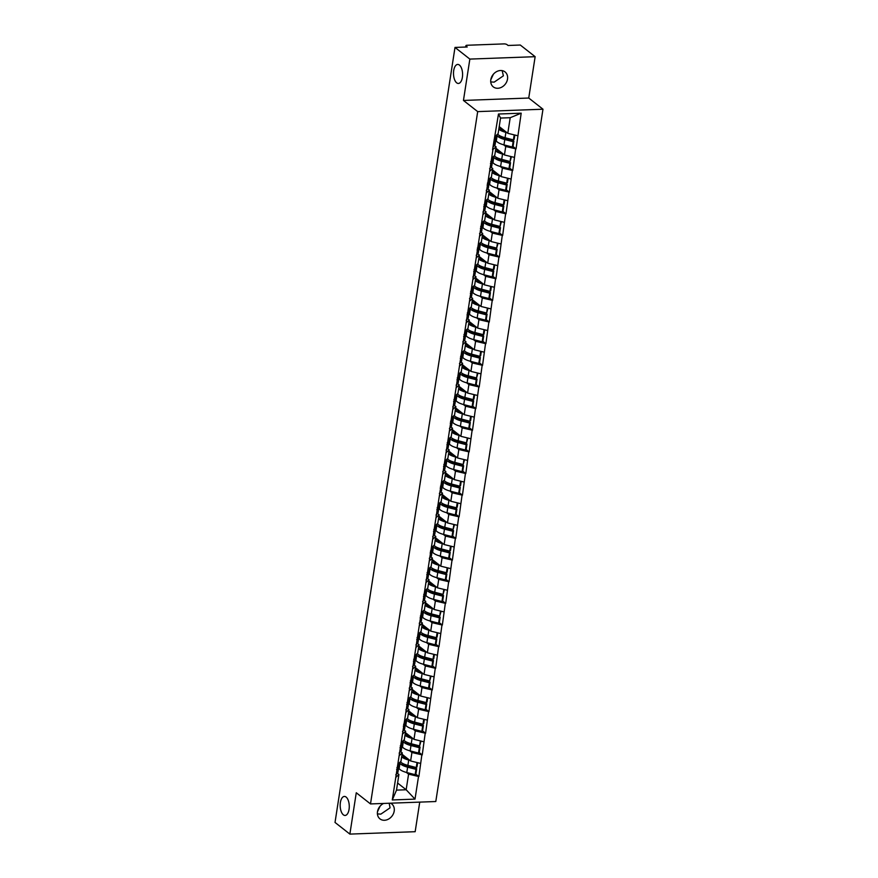 <?xml version="1.0" encoding="UTF-8"?>
<svg xmlns="http://www.w3.org/2000/svg" width="878" height="878" viewBox="0 0 878 878"><rect width="100%" height="100%" fill="white"/><g stroke="black" fill="none" stroke-linecap="round" stroke-linejoin="round"><path stroke-width="1.32" d="M456.67 82.828A9.515 4.544 87.9 0 1 453.531 72.292A9.515 4.544 87.9 0 1 457.701 64.434A9.515 4.544 87.9 0 1 459.424 65.06A9.515 4.544 87.9 0 1 462.563 75.596A9.515 4.544 87.9 0 1 458.404 83.454A9.515 4.544 87.9 0 1 456.67 82.828M490.791 79.777L493.403 74.191M343.353 814.817A9.515 4.544 87.9 0 1 340.203 804.292A9.515 4.544 87.9 0 1 344.374 796.434A9.515 4.544 87.9 0 1 346.108 797.059A9.515 4.544 87.9 0 1 349.246 807.595A9.515 4.544 87.9 0 1 345.076 815.453A9.515 4.544 87.9 0 1 343.353 814.817M377.474 811.777L380.086 806.191M502.161 70.635L503.39 75.837L494.171 82.137L490.725 81.906M507.517 79.086A9.515 7.748 -51.9 0 1 501.832 87.109A9.515 7.748 -51.9 0 1 493.282 86.878A9.515 7.748 -51.9 0 1 490.813 79.7A9.515 7.748 -51.9 0 1 496.498 71.678A9.515 7.748 -51.9 0 1 505.037 71.908A9.515 7.748 -51.9 0 1 507.517 79.086M389.195 803.249L390.062 807.837L380.854 814.125L377.408 813.906M390.589 803.194A9.515 7.748 -51.9 0 1 391.72 803.908A9.515 7.748 -51.9 0 1 394.2 811.085A9.515 7.748 -51.9 0 1 388.515 819.108A9.515 7.748 -51.9 0 1 379.965 818.878A9.515 7.748 -51.9 0 1 377.485 811.7A9.515 7.748 -51.9 0 1 383.609 803.447M535.141 56.686L469.851 59.089L463.452 100.443L528.743 98.029L535.141 56.686L520.292 45.03L508.088 45.48L507.001 44.624A2.228 0.735 8.8 0 0 504.027 43.9L467.074 45.261A2.228 0.735 8.8 0 0 465.889 45.722A2.228 0.735 8.8 0 0 466.13 46.139L467.217 46.984L455.002 47.434L335.023 822.445L349.872 834.1L415.162 831.696L419.739 802.119M528.743 98.029L542.977 109.212L435.795 801.526L370.505 803.93L477.687 111.616L542.977 109.212M499.22 126.586L507.791 133.313L510.206 117.707L521.192 113.185L498.474 114.019L492.547 149.765L496.081 146.846L494.402 145.528M521.192 113.185L516.055 148.898L512.982 146.483M503.533 144.749L505.75 146.494L516.055 148.898M515.66 148.909L512.708 170.541L509.635 168.126M500.186 166.392L502.392 168.137L512.708 170.541M512.313 170.552L509.35 192.183L506.277 189.769M496.827 188.035L499.044 189.78L509.35 192.183M508.966 192.194L506.002 213.826L502.929 211.411M493.48 209.688L495.697 211.422L506.002 213.826M505.607 213.848L502.655 235.469L499.582 233.054M490.133 231.331L492.339 233.065L502.655 235.469M502.26 235.491L499.308 257.111L496.224 254.697M486.774 252.974L488.991 254.708L499.308 257.111M498.913 257.133L495.949 278.754L492.876 276.34M483.427 274.616L485.644 276.351L495.949 278.754M495.565 278.776L492.602 300.408L489.529 297.993M480.079 296.259L482.296 297.993L492.602 300.408M492.207 300.419L489.255 322.05L486.182 319.636M476.732 317.902L478.938 319.636L489.255 322.05M488.859 322.061L485.896 343.693L482.823 341.279M473.374 339.545L475.591 341.279L485.896 343.693M485.512 343.704L482.549 365.336L479.476 362.921M470.026 361.187L472.243 362.932L482.549 365.336M482.154 365.347L479.201 386.978L476.128 384.564M466.679 382.83L468.885 384.575L479.201 386.978M478.806 386.989L475.843 408.621L472.77 406.207M463.321 404.473L465.538 406.218L475.843 408.621M475.459 408.632L472.496 430.264L469.423 427.849M459.973 426.115L462.19 427.86L472.496 430.264M472.112 430.275L469.148 451.907L466.075 449.492M456.626 447.758L458.843 449.503L469.148 451.907M468.753 451.918L465.801 473.549L462.717 471.135M453.267 469.401L455.484 471.146L465.801 473.549M465.406 473.56L462.443 495.192L459.37 492.777M449.92 491.054L452.137 492.788L462.443 495.192M462.058 495.214L459.095 516.835L456.022 514.42M446.573 512.697L448.79 514.431L459.095 516.835M458.7 516.857L455.748 538.477L452.675 536.063M443.225 534.34L445.431 536.074L455.748 538.477M455.353 538.499L452.389 560.12L449.316 557.706M439.867 555.983L442.084 557.717L452.389 560.12M452.005 560.142L449.042 581.774L445.969 579.359M436.52 577.625L438.737 579.359L449.042 581.774M448.647 581.785L445.695 603.416L442.622 601.002M433.172 599.268L435.378 601.002L445.695 603.416M445.3 603.427L442.347 625.059L439.263 622.645M429.814 620.911L432.031 622.645L442.347 625.059M441.952 625.07L438.989 646.702L435.916 644.287M426.467 642.553L428.683 644.298L438.989 646.702M438.605 646.713L435.642 668.345L432.569 665.93M423.119 664.196L425.336 665.941L435.642 668.345M435.247 668.356L432.294 689.987L429.221 687.573M419.772 685.839L421.978 687.584L432.294 689.987M431.899 689.998L428.936 711.63L425.863 709.215M416.413 707.481L418.63 709.226L428.936 711.63M428.552 711.641L425.589 733.273L422.516 730.858M413.066 729.124L415.283 730.869L425.589 733.273M425.193 733.284L422.241 754.915L419.168 752.501M409.719 750.767L411.925 752.512L422.241 754.915M421.846 754.937L418.883 776.558L415.81 774.144M406.36 772.42L408.577 774.155L418.883 776.558M418.499 776.58L415.009 799.123L392.29 799.957L395.78 777.414L398.919 774.506L397.24 773.189M492.942 149.754L395.78 777.414M495.872 148.228L504.433 154.956L505.75 146.494M496.081 146.846L494.775 155.307L491.636 158.216M504.433 154.956L514.354 157.371M492.514 169.871L501.086 176.599L502.392 168.137M489.595 171.397L492.734 168.488L491.054 167.171M492.734 168.488L491.428 176.95L488.278 179.858M501.086 176.599L511.007 179.024M489.167 191.514L497.738 198.241L499.044 189.78M486.247 193.039L489.386 190.131L487.707 188.814M489.386 190.131L488.069 198.593L484.93 201.501M497.738 198.241L507.649 200.667M485.819 213.156L494.38 219.884L495.697 211.422M482.889 214.682L486.028 211.774L484.349 210.457M486.028 211.774L484.722 220.246L481.583 223.144M494.38 219.884L504.301 222.31M482.472 234.799L491.032 241.527L492.339 233.065M479.542 236.325L482.68 233.416L481.001 232.099M482.68 233.416L481.374 241.889L478.236 244.786M491.032 241.527L500.954 243.952M479.114 256.442L487.685 263.17L488.991 254.708M476.194 257.967L479.333 255.07L477.654 253.742M479.333 255.07L478.016 263.532L474.877 266.429M487.685 263.17L497.596 265.595M475.766 278.085L484.327 284.812L485.644 276.351M472.836 279.61L475.975 276.713L474.296 275.385M475.975 276.713L474.669 285.174L471.53 288.072M484.327 284.812L494.248 287.238M472.419 299.727L480.979 306.455L482.296 297.993M469.489 301.253L472.627 298.355L470.948 297.038M472.627 298.355L471.321 306.817L468.183 309.714M480.979 306.455L490.901 308.88M469.061 321.381L477.632 328.098L478.938 319.636M466.141 322.895L469.28 319.998L467.601 318.681M469.28 319.998L467.963 328.46L464.824 331.357M477.632 328.098L487.553 330.523M465.713 343.024L474.285 349.751L475.591 341.279M462.794 344.538L465.933 341.641L464.242 340.324M465.933 341.641L464.616 350.102L461.477 353M474.285 349.751L484.195 352.166M462.366 364.666L470.926 371.394L472.243 362.932M459.435 366.181L462.574 363.283L460.895 361.966M462.574 363.283L461.268 371.745L458.129 374.654M470.926 371.394L480.848 373.808M459.018 386.309L467.579 393.037L468.885 384.575M456.088 387.835L459.227 384.926L457.548 383.609M459.227 384.926L457.921 393.388L454.782 396.296M467.579 393.037L477.5 395.451M455.66 407.952L464.232 414.679L465.538 406.218M452.741 409.477L455.88 406.569L454.2 405.252M455.88 406.569L454.563 415.031L451.424 417.939M464.232 414.679L474.142 417.094M452.313 429.594L460.873 436.322L462.19 427.86M449.382 431.12L452.521 428.212L450.842 426.895M452.521 428.212L451.215 436.673L448.076 439.582M460.873 436.322L470.795 438.737M448.965 451.237L457.526 457.965L458.843 449.503M446.035 452.763L449.174 449.854L447.495 448.537M449.174 449.854L447.868 458.316L444.729 461.224M457.526 457.965L467.447 460.39M445.607 472.88L454.178 479.607L455.484 471.146M442.688 474.405L445.826 471.497L444.147 470.18M445.826 471.497L444.509 479.959L441.371 482.867M454.178 479.607L464.1 482.033M442.26 494.523L450.831 501.25L452.137 492.788M439.329 496.048L442.479 493.14L440.789 491.823M442.479 493.14L441.162 501.612L438.023 504.51M450.831 501.25L460.741 503.676M438.912 516.165L447.473 522.893L448.79 514.431M435.982 517.691L439.121 514.793L437.442 513.465M439.121 514.793L437.815 523.255L434.676 526.152M447.473 522.893L457.394 525.318M435.554 537.808L444.125 544.536L445.431 536.074M432.634 539.333L435.773 536.436L434.094 535.108M435.773 536.436L434.467 544.898L431.317 547.795M444.125 544.536L454.047 546.961M432.206 559.451L440.778 566.178L442.084 557.717M429.287 560.976L432.426 558.079L430.747 556.751M432.426 558.079L431.109 566.54L427.97 569.438M440.778 566.178L450.688 568.604M428.859 581.093L437.42 587.821L438.737 579.359M425.929 582.619L429.068 579.721L427.388 578.404M429.068 579.721L427.762 588.183L424.623 591.081M437.42 587.821L447.341 590.246M425.512 602.747L434.072 609.475L435.378 601.002M422.581 604.262L425.72 601.364L424.041 600.047M425.72 601.364L424.414 609.826L421.275 612.723M434.072 609.475L443.994 611.889M422.153 624.39L430.725 631.117L432.031 622.645M419.234 625.904L422.373 623.007L420.694 621.69M422.373 623.007L421.056 631.469L417.917 634.377M430.725 631.117L440.635 633.532M418.806 646.032L427.366 652.76L428.683 644.298M415.876 647.547L419.015 644.65L417.335 643.333M419.015 644.65L417.709 653.111L414.57 656.02M427.366 652.76L437.288 655.175M415.459 667.675L424.019 674.403L425.336 665.941M412.528 669.201L415.667 666.292L413.988 664.975M415.667 666.292L414.361 674.754L411.222 677.662M424.019 674.403L433.941 676.817M412.1 689.318L420.672 696.045L421.978 687.584M409.181 690.843L412.32 687.935L410.641 686.618M412.32 687.935L411.003 696.397L407.864 699.305M420.672 696.045L430.593 698.46M408.753 710.96L417.324 717.688L418.63 709.226M405.834 712.486L408.972 709.578L407.282 708.261M408.972 709.578L407.655 718.039L404.517 720.948M417.324 717.688L427.235 720.103M405.406 732.603L413.966 739.331L415.283 730.869M402.475 734.129L405.614 731.22L403.935 729.903M405.614 731.22L404.308 739.682L401.169 742.59M413.966 739.331L423.887 741.756M402.058 754.246L410.619 760.974L411.925 752.512M399.128 755.771L402.267 752.863L400.587 751.546M402.267 752.863L400.961 761.336L397.822 764.233M410.619 760.974L420.54 763.399M397.591 783.033L406.163 789.761L408.577 774.155M398.919 774.506L396.505 790.123L406.163 789.761L415.009 799.123M392.29 799.957L396.505 790.123M469.851 59.089L455.002 47.434M463.452 100.443L477.687 111.616M370.505 803.93L356.27 792.757L349.872 834.1M510.206 117.707L500.537 118.058L498.122 133.665L494.983 136.573M507.791 133.313L517.702 135.728M498.474 114.019L500.537 118.058M404.319 765.122L402.069 763.355M407.666 743.479L405.427 741.712M411.025 721.837L408.775 720.07M414.372 700.183L412.122 698.427M417.719 678.54L415.481 676.784M421.067 656.898L418.828 655.142M424.425 635.255L422.175 633.499M427.773 613.612L425.534 611.856M431.12 591.97L428.881 590.203M434.478 570.327L432.228 568.56M437.826 548.684L435.576 546.917A9.965 3.282 8.8 0 0 436.432 547.817A9.965 3.282 8.8 0 0 441.864 550.155L450.227 552.306L449.481 552.91L448.658 558.243L449.393 557.651L450.227 552.306M441.173 527.041L438.934 525.274M444.52 505.399L442.282 503.632M447.879 483.756L445.629 481.989M451.226 462.113L448.987 460.346M454.574 440.471L452.335 438.704M457.932 418.817L455.682 417.061M461.279 397.174L459.029 395.418M464.627 375.532L462.388 373.776M467.985 353.889L465.735 352.133M471.332 332.246L469.082 330.49M474.68 310.603L472.441 308.836M478.027 288.961L475.788 287.194M481.385 267.318L479.136 265.551M484.733 245.675L482.494 243.908M488.08 224.033L485.841 222.266M491.439 202.39L489.189 200.623M494.786 180.747L492.536 178.98A9.965 3.282 8.8 0 0 493.392 179.869A9.965 3.282 8.8 0 0 498.825 182.218L507.188 184.369L506.441 184.962L505.618 190.306L506.354 189.714L507.188 184.369M498.133 159.105L495.894 157.338M501.481 137.451L499.242 135.695M400.467 761.786A12.193 4.017 8.8 0 0 401.246 762.521A12.193 4.017 8.8 0 0 407.897 765.386L416.249 767.537L417.028 762.543M401.652 756.814A12.193 4.017 8.8 0 0 402.069 757.176A12.193 4.017 8.8 0 0 408.72 760.041L409.774 760.315M402.014 754.465L403.211 756.254A9.965 3.282 8.8 0 0 404.034 757.099A9.965 3.282 8.8 0 0 408.226 759.086M398.612 767.833L399.128 768.623A12.193 4.017 8.8 0 0 400.138 769.666A12.193 4.017 8.8 0 0 406.788 772.53L415.151 774.681L415.974 769.337L416.721 768.744L408.358 766.593A9.965 3.282 8.8 0 1 402.925 764.244A9.965 3.282 8.8 0 1 402.102 763.399L401.762 762.894M399.534 762.642L399.962 763.278A12.193 4.017 8.8 0 0 400.972 764.321A12.193 4.017 8.8 0 0 407.622 767.185L415.974 769.337M398.788 766.713L397.954 772.047A12.193 4.017 -171.2 0 1 397.536 772.87L398.36 767.526A12.193 4.017 8.8 0 0 398.788 766.713A12.193 4.017 8.8 0 0 398.612 765.759M398.36 767.526L396.626 769.391M397.536 772.87L395.802 774.736M415.151 774.681L415.887 774.089L416.721 768.744M416.249 767.537L416.995 766.944L417.654 762.697M396.911 767.591L398.645 765.726A12.193 4.017 8.8 0 0 399.062 764.903L399.391 762.773M403.814 740.143A12.193 4.017 8.8 0 0 404.593 740.878A12.193 4.017 8.8 0 0 411.244 743.743L419.607 745.894L420.375 740.9M405.01 735.171A12.193 4.017 8.8 0 0 405.427 735.534A12.193 4.017 8.8 0 0 412.078 738.398L413.132 738.672M405.373 732.823L406.558 734.612A9.965 3.282 8.8 0 0 407.381 735.457A9.965 3.282 8.8 0 0 411.573 737.443M401.959 746.19L402.486 746.98A12.193 4.017 8.8 0 0 403.496 748.023A12.193 4.017 8.8 0 0 410.147 750.888L418.499 753.039L419.322 747.694L420.068 747.101L411.716 744.95A9.965 3.282 8.8 0 1 406.273 742.601A9.965 3.282 8.8 0 1 405.449 741.756L405.12 741.251M402.881 740.999L403.309 741.636A12.193 4.017 8.8 0 0 404.319 742.678A12.193 4.017 8.8 0 0 410.97 745.543L419.322 747.694M402.135 745.071L401.312 750.405A12.193 4.017 -171.2 0 1 400.884 751.228L401.707 745.883A12.193 4.017 8.8 0 0 402.135 745.071A12.193 4.017 8.8 0 0 401.959 744.116M401.707 745.883L399.984 747.749M400.884 751.228L399.15 753.094M418.499 753.039L419.245 752.446L420.068 747.101M419.607 745.894L421.001 741.043M400.258 745.949L401.992 744.083A12.193 4.017 8.8 0 0 402.409 743.26L402.739 741.131M407.172 718.489A12.193 4.017 8.8 0 0 407.952 719.225A12.193 4.017 8.8 0 0 414.603 722.1L422.955 724.251L423.734 719.247M408.358 713.529A12.193 4.017 8.8 0 0 408.775 713.891A12.193 4.017 8.8 0 0 415.426 716.755L416.479 717.03M408.72 711.18L409.905 712.969A9.965 3.282 8.8 0 0 410.728 713.814A9.965 3.282 8.8 0 0 414.921 715.8M405.307 724.548L405.834 725.338A12.193 4.017 8.8 0 0 406.843 726.38A12.193 4.017 8.8 0 0 413.494 729.245L421.846 731.396L422.68 726.051L423.416 725.458L415.064 723.307A9.965 3.282 8.8 0 1 409.631 720.959A9.965 3.282 8.8 0 1 408.808 720.114L408.468 719.609M406.24 719.356L406.657 719.993A12.193 4.017 8.8 0 0 407.666 721.036A12.193 4.017 8.8 0 0 414.317 723.9L422.68 726.051M405.482 723.428L404.659 728.762A12.193 4.017 -171.2 0 1 404.231 729.585L405.065 724.24A12.193 4.017 8.8 0 0 405.482 723.428A12.193 4.017 8.8 0 0 405.307 722.473M405.065 724.24L403.331 726.106M404.231 729.585L402.508 731.451M421.846 731.396L422.592 730.803L423.416 725.458M422.955 724.251L423.701 723.659L424.359 719.4M403.606 724.306L405.34 722.44A12.193 4.017 8.8 0 0 405.768 721.617L406.097 719.488M410.52 696.847A12.193 4.017 8.8 0 0 411.299 697.582A12.193 4.017 8.8 0 0 417.95 700.457L426.302 702.609L427.081 697.604M411.705 691.886A12.193 4.017 8.8 0 0 412.122 692.248A12.193 4.017 8.8 0 0 418.773 695.113L419.827 695.387M412.067 689.537L413.264 691.326A9.965 3.282 8.8 0 0 414.087 692.171A9.965 3.282 8.8 0 0 418.268 694.158M408.665 702.905L409.181 703.695A12.193 4.017 8.8 0 0 410.191 704.727A12.193 4.017 8.8 0 0 416.841 707.602L425.204 709.753L426.028 704.408L426.763 703.816L418.411 701.665A9.965 3.282 8.8 0 1 412.978 699.316A9.965 3.282 8.8 0 1 412.155 698.471L411.815 697.955M409.587 697.714L410.015 698.35A12.193 4.017 8.8 0 0 411.025 699.393A12.193 4.017 8.8 0 0 417.676 702.257L426.028 704.408M408.83 701.774L408.007 707.119A12.193 4.017 -171.2 0 1 407.59 707.942L408.413 702.598A12.193 4.017 8.8 0 0 408.83 701.774A12.193 4.017 8.8 0 0 408.654 700.831M408.413 702.598L406.679 704.463M407.59 707.942L405.856 709.808M425.204 709.753L425.94 709.15L426.763 703.816M426.302 702.609L427.048 702.005L427.707 697.758M406.964 702.663L408.687 700.798A12.193 4.017 8.8 0 0 409.115 699.975L409.444 697.845M413.867 675.204A12.193 4.017 8.8 0 0 414.646 675.939A12.193 4.017 8.8 0 0 421.297 678.815L429.66 680.966L430.429 675.961M415.053 670.243A12.193 4.017 8.8 0 0 415.481 670.605A12.193 4.017 8.8 0 0 422.131 673.47L423.185 673.744M415.426 667.895L416.611 669.684A9.965 3.282 8.8 0 0 417.434 670.529A9.965 3.282 8.8 0 0 421.627 672.515M412.012 681.262L412.539 682.052A12.193 4.017 8.8 0 0 413.538 683.084A12.193 4.017 8.8 0 0 420.2 685.959L428.552 688.111L429.375 682.766L430.121 682.173L421.758 680.022A9.965 3.282 8.8 0 1 416.326 677.673A9.965 3.282 8.8 0 1 415.503 676.828L415.162 676.312M412.934 676.071L413.362 676.708A12.193 4.017 8.8 0 0 414.372 677.75A12.193 4.017 8.8 0 0 421.023 680.615L429.375 682.766M412.188 680.132L411.354 685.477A12.193 4.017 -171.2 0 1 410.937 686.3L411.76 680.955A12.193 4.017 8.8 0 0 412.188 680.132A12.193 4.017 8.8 0 0 412.012 679.188M411.76 680.955L410.026 682.821M410.937 686.3L409.203 688.165M428.552 688.111L429.287 687.507L430.121 682.173M429.66 680.966L431.054 676.115M410.311 681.01L412.045 679.155A12.193 4.017 8.8 0 0 412.462 678.332L412.792 676.203M417.226 653.561A12.193 4.017 8.8 0 0 418.005 654.297A12.193 4.017 8.8 0 0 424.656 657.161L433.008 659.323L433.776 654.319M418.411 648.601A12.193 4.017 8.8 0 0 418.828 648.963A12.193 4.017 8.8 0 0 425.479 651.827L426.532 652.091M418.773 646.252L419.958 648.041A9.965 3.282 8.8 0 0 420.781 648.886A9.965 3.282 8.8 0 0 424.974 650.872M415.36 659.619L415.887 660.41A12.193 4.017 8.8 0 0 416.896 661.441A12.193 4.017 8.8 0 0 423.547 664.306L431.899 666.468L432.722 661.123L433.469 660.53L425.117 658.368A9.965 3.282 8.8 0 1 419.684 656.031A9.965 3.282 8.8 0 1 418.861 655.186L418.521 654.67M416.293 654.428L416.71 655.065A12.193 4.017 8.8 0 0 417.719 656.107A12.193 4.017 8.8 0 0 424.37 658.972L432.722 661.123M415.535 658.489L414.712 663.834A12.193 4.017 -171.2 0 1 414.284 664.657L415.118 659.312A12.193 4.017 8.8 0 0 415.535 658.489A12.193 4.017 8.8 0 0 415.36 657.545M415.118 659.312L413.384 661.178M414.284 664.657L412.55 666.512M431.899 666.468L432.645 665.864L433.469 660.53M433.008 659.323L433.754 658.72L434.401 654.472M413.659 659.367L415.393 657.512A12.193 4.017 8.8 0 0 415.821 656.689L416.15 654.56M420.573 631.919A12.193 4.017 8.8 0 0 421.352 632.654A12.193 4.017 8.8 0 0 428.003 635.518L436.355 637.68L437.134 632.676M421.758 626.958A12.193 4.017 8.8 0 0 422.175 627.309A12.193 4.017 8.8 0 0 428.826 630.184L429.88 630.448M422.12 624.598L423.317 626.398A9.965 3.282 8.8 0 0 424.14 627.243A9.965 3.282 8.8 0 0 428.321 629.23M418.718 637.977L419.234 638.767A12.193 4.017 8.8 0 0 420.244 639.799A12.193 4.017 8.8 0 0 426.895 642.663L435.247 644.825L436.081 639.48L436.816 638.888L428.464 636.726A9.965 3.282 8.8 0 1 423.031 634.388A9.965 3.282 8.8 0 1 422.208 633.543L421.868 633.027M419.64 632.786L420.068 633.422A12.193 4.017 8.8 0 0 421.067 634.454A12.193 4.017 8.8 0 0 427.718 637.329L436.081 639.48M418.883 636.846L418.06 642.191A12.193 4.017 -171.2 0 1 417.643 643.014L418.466 637.669A12.193 4.017 8.8 0 0 418.883 636.846A12.193 4.017 8.8 0 0 418.707 635.902M418.466 637.669L416.732 639.535M417.643 643.014L415.909 644.869M435.247 644.825L435.993 644.222L436.816 638.888M436.355 637.68L437.101 637.077L437.76 632.829M417.006 637.724L418.74 635.859A12.193 4.017 8.8 0 0 419.168 635.046L419.497 632.917M423.92 610.276A12.193 4.017 8.8 0 0 424.7 611.011A12.193 4.017 8.8 0 0 431.35 613.876L439.713 616.027L440.482 611.033M425.106 605.315A12.193 4.017 8.8 0 0 425.523 605.666A12.193 4.017 8.8 0 0 432.185 608.542L433.227 608.805M425.479 602.956L426.664 604.744A9.965 3.282 8.8 0 0 427.487 605.6A9.965 3.282 8.8 0 0 431.68 607.587M422.066 616.334L422.592 617.113A12.193 4.017 8.8 0 0 423.591 618.156A12.193 4.017 8.8 0 0 430.242 621.02L438.605 623.182L439.428 617.838L440.174 617.234L431.811 615.083A9.965 3.282 8.8 0 1 426.379 612.745A9.965 3.282 8.8 0 1 425.556 611.9L425.215 611.384M422.987 611.143L423.416 611.779A12.193 4.017 8.8 0 0 424.425 612.811A12.193 4.017 8.8 0 0 431.076 615.687L439.428 617.838M422.241 615.204L421.407 620.548A12.193 4.017 -171.2 0 1 420.99 621.361L421.813 616.027A12.193 4.017 8.8 0 0 422.241 615.204A12.193 4.017 8.8 0 0 422.066 614.26M421.813 616.027L420.079 617.892M420.99 621.361L419.256 623.226M438.605 623.182L439.34 622.579L440.174 617.234M439.713 616.027L441.107 611.187M420.364 616.082L422.099 614.216A12.193 4.017 8.8 0 0 422.516 613.404L422.845 611.275M427.268 588.633A12.193 4.017 8.8 0 0 428.047 589.368A12.193 4.017 8.8 0 0 434.698 592.233L443.061 594.384L443.829 589.39M428.464 583.672A12.193 4.017 8.8 0 0 428.881 584.024A12.193 4.017 8.8 0 0 435.532 586.899L436.585 587.162M428.826 581.313L430.011 583.102A9.965 3.282 8.8 0 0 430.835 583.958A9.965 3.282 8.8 0 0 435.027 585.944M425.413 594.691L425.94 595.471A12.193 4.017 8.8 0 0 426.949 596.513A12.193 4.017 8.8 0 0 433.6 599.378L441.952 601.529L442.775 596.195L443.522 595.591L435.17 593.44A9.965 3.282 8.8 0 1 429.726 591.103A9.965 3.282 8.8 0 1 428.903 590.246L428.574 589.742M426.346 589.5L426.763 590.137A12.193 4.017 8.8 0 0 427.773 591.168A12.193 4.017 8.8 0 0 434.423 594.044L442.775 596.195M425.589 593.561L424.765 598.906A12.193 4.017 -171.2 0 1 424.337 599.718L425.161 594.384A12.193 4.017 8.8 0 0 425.589 593.561A12.193 4.017 8.8 0 0 425.413 592.617M425.161 594.384L423.437 596.25M424.337 599.718L422.603 601.584M441.952 601.529L442.699 600.936L443.522 595.591M443.061 594.384L444.455 589.544M423.712 594.439L425.446 592.573A12.193 4.017 8.8 0 0 425.863 591.761L426.192 589.632M430.626 566.99A12.193 4.017 8.8 0 0 431.405 567.726A12.193 4.017 8.8 0 0 438.056 570.59L446.408 572.741L447.187 567.748M431.811 562.03A12.193 4.017 8.8 0 0 432.228 562.381A12.193 4.017 8.8 0 0 438.879 565.245L439.933 565.52M432.174 559.67L433.37 561.459A9.965 3.282 8.8 0 0 434.193 562.315A9.965 3.282 8.8 0 0 438.374 564.302M428.76 573.038L429.287 573.828A12.193 4.017 8.8 0 0 430.297 574.87A12.193 4.017 8.8 0 0 436.948 577.735L445.3 579.886L446.134 574.552L446.869 573.949L438.517 571.798A9.965 3.282 8.8 0 1 433.084 569.46A9.965 3.282 8.8 0 1 432.261 568.604L431.921 568.099M429.693 567.846L430.11 568.494A12.193 4.017 8.8 0 0 431.12 569.526A12.193 4.017 8.8 0 0 437.771 572.39L446.134 574.552M428.936 571.918L428.113 577.263A12.193 4.017 -171.2 0 1 427.685 578.075L428.519 572.741A12.193 4.017 8.8 0 0 428.936 571.918A12.193 4.017 8.8 0 0 428.76 570.963M428.519 572.741L426.785 574.596M427.685 578.075L425.962 579.941M445.3 579.886L446.046 579.293L446.869 573.949M446.408 572.741L447.154 572.149L447.813 567.901M427.059 572.796L428.793 570.93A12.193 4.017 8.8 0 0 429.221 570.118L429.551 567.989M433.973 545.348A12.193 4.017 8.8 0 0 434.753 546.083A12.193 4.017 8.8 0 0 441.404 548.948L449.755 551.099L450.535 546.105M435.159 540.376A12.193 4.017 8.8 0 0 435.576 540.738A12.193 4.017 8.8 0 0 442.227 543.603L443.28 543.877M435.521 538.027L436.717 539.816A9.965 3.282 8.8 0 0 437.54 540.672A9.965 3.282 8.8 0 0 441.722 542.659M432.119 551.395L432.634 552.185A12.193 4.017 8.8 0 0 433.644 553.228A12.193 4.017 8.8 0 0 440.295 556.092L448.658 558.243M433.041 546.204L433.469 546.851A12.193 4.017 8.8 0 0 434.478 547.883A12.193 4.017 8.8 0 0 441.129 550.747L449.481 552.91M432.294 550.276L431.46 555.62A12.193 4.017 -171.2 0 1 431.043 556.433L431.866 551.099A12.193 4.017 8.8 0 0 432.294 550.276A12.193 4.017 8.8 0 0 432.119 549.321A12.193 4.017 8.8 0 0 432.569 548.476L432.898 546.336M431.866 551.099L430.132 552.953M431.043 556.433L429.309 558.298M449.755 551.099L450.502 550.506L451.16 546.259M432.558 546.665L432.152 549.288L430.418 551.154M437.321 523.705A12.193 4.017 8.8 0 0 438.1 524.44A12.193 4.017 8.8 0 0 444.751 527.305L453.114 529.456L453.882 524.462M438.517 518.733A12.193 4.017 8.8 0 0 438.934 519.096A12.193 4.017 8.8 0 0 445.585 521.96L446.639 522.234M438.879 516.385L440.065 518.174A9.965 3.282 8.8 0 0 440.888 519.019A9.965 3.282 8.8 0 0 445.08 521.016M435.466 529.752L435.993 530.542A12.193 4.017 8.8 0 0 437.003 531.585A12.193 4.017 8.8 0 0 443.653 534.45L452.005 536.601L452.829 531.267L453.575 530.663L445.223 528.512A9.965 3.282 8.8 0 1 439.779 526.174A9.965 3.282 8.8 0 1 438.956 525.318L438.627 524.814M436.388 524.561L436.816 525.198A12.193 4.017 8.8 0 0 437.826 526.24A12.193 4.017 8.8 0 0 444.477 529.105L452.829 531.267M435.642 528.633L434.819 533.978A12.193 4.017 -171.2 0 1 434.39 534.79L435.214 529.445A12.193 4.017 8.8 0 0 435.642 528.633A12.193 4.017 8.8 0 0 435.466 527.678M435.214 529.445L433.491 531.311M434.39 534.79L432.656 536.656M452.005 536.601L452.741 536.008L453.575 530.663M453.114 529.456L454.508 524.616M433.765 529.511L435.499 527.645A12.193 4.017 8.8 0 0 435.916 526.833L436.245 524.693M440.679 502.062A12.193 4.017 8.8 0 0 441.458 502.798A12.193 4.017 8.8 0 0 448.109 505.662L456.461 507.813L457.229 502.82M441.864 497.091A12.193 4.017 8.8 0 0 442.282 497.453A12.193 4.017 8.8 0 0 448.932 500.317L449.986 500.592M442.227 494.742L443.412 496.531A9.965 3.282 8.8 0 0 444.235 497.376A9.965 3.282 8.8 0 0 448.428 499.373M438.813 508.11L439.34 508.9A12.193 4.017 8.8 0 0 440.35 509.942A12.193 4.017 8.8 0 0 447.001 512.807L455.353 514.958L456.187 509.613L456.922 509.02L448.57 506.869A9.965 3.282 8.8 0 1 443.138 504.521A9.965 3.282 8.8 0 1 442.314 503.676L441.974 503.171M439.746 502.918L440.163 503.555A12.193 4.017 8.8 0 0 441.173 504.598A12.193 4.017 8.8 0 0 447.824 507.462L456.187 509.613M438.989 506.99L438.166 512.324A12.193 4.017 -171.2 0 1 437.738 513.147L438.572 507.802A12.193 4.017 8.8 0 0 438.989 506.99A12.193 4.017 8.8 0 0 438.813 506.035M438.572 507.802L436.838 509.668M437.738 513.147L436.004 515.013M455.353 514.958L456.099 514.365L456.922 509.02M456.461 507.813L457.208 507.221L457.866 502.973M437.112 507.868L438.846 506.002A12.193 4.017 8.8 0 0 439.274 505.179L439.604 503.05M444.027 480.42A12.193 4.017 8.8 0 0 444.806 481.155A12.193 4.017 8.8 0 0 451.457 484.019L459.809 486.171L460.588 481.177M445.212 475.448A12.193 4.017 8.8 0 0 445.629 475.81A12.193 4.017 8.8 0 0 452.28 478.675L453.333 478.949M445.574 473.099L446.77 474.888A9.965 3.282 8.8 0 0 447.593 475.733A9.965 3.282 8.8 0 0 451.775 477.72M442.172 486.467L442.688 487.257A12.193 4.017 8.8 0 0 443.697 488.3A12.193 4.017 8.8 0 0 450.348 491.164L458.7 493.315L459.534 487.97L460.27 487.378L451.918 485.227A9.965 3.282 8.8 0 1 446.485 482.878A9.965 3.282 8.8 0 1 445.662 482.033L445.322 481.528M443.094 481.276L443.522 481.912A12.193 4.017 8.8 0 0 444.52 482.955A12.193 4.017 8.8 0 0 451.182 485.819L459.534 487.97M442.336 485.347L441.513 490.681A12.193 4.017 -171.2 0 1 441.096 491.504L441.919 486.16A12.193 4.017 8.8 0 0 442.336 485.347A12.193 4.017 8.8 0 0 442.161 484.393A12.193 4.017 8.8 0 0 442.622 483.537L442.951 481.407M441.919 486.16L440.185 488.025M441.096 491.504L439.362 493.37M458.7 493.315L459.446 492.723L460.27 487.378M459.809 486.171L460.555 485.578L461.213 481.32M442.6 481.726L442.194 484.36L440.471 486.225M447.374 458.777A12.193 4.017 8.8 0 0 448.153 459.512A12.193 4.017 8.8 0 0 454.804 462.377L463.167 464.528L463.935 459.523M448.559 453.805A12.193 4.017 8.8 0 0 448.987 454.167A12.193 4.017 8.8 0 0 455.638 457.032L456.681 457.306M448.932 451.457L450.118 453.246A9.965 3.282 8.8 0 0 450.941 454.091A9.965 3.282 8.8 0 0 455.133 456.077M445.519 464.824L446.046 465.614A12.193 4.017 8.8 0 0 447.045 466.657A12.193 4.017 8.8 0 0 453.696 469.521L462.058 471.673L462.882 466.328L463.628 465.735L455.265 463.584A9.965 3.282 8.8 0 1 449.832 461.235A9.965 3.282 8.8 0 1 449.009 460.39L448.669 459.885M446.441 459.633L446.869 460.27A12.193 4.017 8.8 0 0 447.879 461.312A12.193 4.017 8.8 0 0 454.53 464.177L462.882 466.328M445.695 463.705L444.861 469.039A12.193 4.017 -171.2 0 1 444.444 469.862L445.267 464.517A12.193 4.017 8.8 0 0 445.695 463.705A12.193 4.017 8.8 0 0 445.519 462.75M445.267 464.517L443.533 466.383M444.444 469.862L442.71 471.727M462.058 471.673L462.794 471.08L463.628 465.735M463.167 464.528L464.561 459.677M443.818 464.583L445.552 462.717A12.193 4.017 8.8 0 0 445.969 461.894L446.298 459.765M450.732 437.123A12.193 4.017 8.8 0 0 451.501 437.859A12.193 4.017 8.8 0 0 458.162 440.734L466.514 442.885L467.283 437.881M451.918 432.163A12.193 4.017 8.8 0 0 452.335 432.525A12.193 4.017 8.8 0 0 458.985 435.389L460.039 435.664M452.28 429.814L453.465 431.603A9.965 3.282 8.8 0 0 454.288 432.448A9.965 3.282 8.8 0 0 458.481 434.434M448.867 443.181L449.393 443.972A12.193 4.017 8.8 0 0 450.403 445.003A12.193 4.017 8.8 0 0 457.054 447.879L465.406 450.03L466.229 444.685L466.975 444.092L458.623 441.941A9.965 3.282 8.8 0 1 453.191 439.593A9.965 3.282 8.8 0 1 452.368 438.748L452.027 438.243M449.799 437.99L450.216 438.627A12.193 4.017 8.8 0 0 451.226 439.669A12.193 4.017 8.8 0 0 457.877 442.534L466.229 444.685M449.042 442.062L448.219 447.396A12.193 4.017 -171.2 0 1 447.791 448.219L448.625 442.874A12.193 4.017 8.8 0 0 449.042 442.062A12.193 4.017 8.8 0 0 448.867 441.107A12.193 4.017 8.8 0 0 449.316 440.251L449.657 438.122M448.625 442.874L446.891 444.74M447.791 448.219L446.057 450.085M465.406 450.03L466.152 449.437L466.975 444.092M466.514 442.885L467.908 438.034M449.306 438.44L448.899 441.074L447.165 442.94M454.08 415.481A12.193 4.017 8.8 0 0 454.859 416.216A12.193 4.017 8.8 0 0 461.51 419.091L469.862 421.242L470.641 416.238M455.265 410.52A12.193 4.017 8.8 0 0 455.682 410.882A12.193 4.017 8.8 0 0 462.333 413.747L463.386 414.021M455.627 408.171L456.823 409.96A9.965 3.282 8.8 0 0 457.647 410.805A9.965 3.282 8.8 0 0 461.828 412.792M452.214 421.539L452.741 422.329A12.193 4.017 8.8 0 0 453.75 423.361A12.193 4.017 8.8 0 0 460.401 426.236L468.753 428.387L469.587 423.042L470.323 422.45L461.971 420.299A9.965 3.282 8.8 0 1 456.538 417.95A9.965 3.282 8.8 0 1 455.715 417.105L455.375 416.589M453.147 416.348L453.575 416.984A12.193 4.017 8.8 0 0 454.574 418.027A12.193 4.017 8.8 0 0 461.224 420.891L469.587 423.042M452.389 420.408L451.566 425.753A12.193 4.017 -171.2 0 1 451.138 426.576L451.972 421.231A12.193 4.017 8.8 0 0 452.389 420.408A12.193 4.017 8.8 0 0 452.214 419.464M451.972 421.231L450.238 423.097M451.138 426.576L449.415 428.442M468.753 428.387L469.5 427.784L470.323 422.45M469.862 421.242L470.608 420.639L471.266 416.391M450.513 421.297L452.247 419.432A12.193 4.017 8.8 0 0 452.675 418.608L453.004 416.479M457.427 393.838A12.193 4.017 8.8 0 0 458.206 394.573A12.193 4.017 8.8 0 0 464.857 397.449L473.209 399.6L473.988 394.595M458.612 388.877A12.193 4.017 8.8 0 0 459.029 389.239A12.193 4.017 8.8 0 0 465.68 392.104L466.734 392.378M458.974 386.529L460.171 388.317A9.965 3.282 8.8 0 0 460.994 389.163A9.965 3.282 8.8 0 0 465.186 391.149M455.572 399.896L456.088 400.686A12.193 4.017 8.8 0 0 457.098 401.718A12.193 4.017 8.8 0 0 463.749 404.593L472.112 406.744L472.935 401.4L473.681 400.807L465.318 398.645A9.965 3.282 8.8 0 1 459.885 396.307A9.965 3.282 8.8 0 1 459.062 395.462L458.722 394.946M456.494 394.705L456.922 395.341A12.193 4.017 8.8 0 0 457.932 396.384A12.193 4.017 8.8 0 0 464.583 399.249L472.935 401.4M455.748 398.766L454.914 404.11A12.193 4.017 -171.2 0 1 454.497 404.934L455.32 399.589A12.193 4.017 8.8 0 0 455.748 398.766A12.193 4.017 8.8 0 0 455.572 397.822M455.32 399.589L453.586 401.455M454.497 404.934L452.763 406.799M472.112 406.744L472.847 406.141L473.681 400.807M473.209 399.6L473.955 398.996L474.614 394.749M453.871 399.644L455.605 397.789A12.193 4.017 8.8 0 0 456.022 396.966L456.351 394.837M460.774 372.195A12.193 4.017 8.8 0 0 461.554 372.93A12.193 4.017 8.8 0 0 468.204 375.795L476.567 377.957L477.336 372.952M461.971 367.234A12.193 4.017 8.8 0 0 462.388 367.597A12.193 4.017 8.8 0 0 469.039 370.461L470.092 370.725M462.333 364.875L463.518 366.675A9.965 3.282 8.8 0 0 464.341 367.52A9.965 3.282 8.8 0 0 468.534 369.506M458.92 378.253L459.446 379.044A12.193 4.017 8.8 0 0 460.456 380.075A12.193 4.017 8.8 0 0 467.107 382.94L475.459 385.102L476.282 379.757L477.028 379.164L468.676 377.002A9.965 3.282 8.8 0 1 463.233 374.665A9.965 3.282 8.8 0 1 462.41 373.819L462.08 373.304M459.842 373.062L460.27 373.699A12.193 4.017 8.8 0 0 461.279 374.741A12.193 4.017 8.8 0 0 467.93 377.606L476.282 379.757M459.095 377.123L458.272 382.468A12.193 4.017 -171.2 0 1 457.844 383.291L458.667 377.946A12.193 4.017 8.8 0 0 459.095 377.123A12.193 4.017 8.8 0 0 458.92 376.179M458.667 377.946L456.944 379.812M457.844 383.291L456.11 385.146M475.459 385.102L476.205 384.498L477.028 379.164M476.567 377.957L477.961 373.106M457.219 378.001L458.953 376.146A12.193 4.017 8.8 0 0 459.37 375.323L459.699 373.194M464.133 350.552A12.193 4.017 8.8 0 0 464.912 351.288A12.193 4.017 8.8 0 0 471.563 354.152L479.915 356.314L480.694 351.31M465.318 345.592A12.193 4.017 8.8 0 0 465.735 345.943A12.193 4.017 8.8 0 0 472.386 348.818L473.44 349.082M465.68 343.232L466.866 345.032A9.965 3.282 8.8 0 0 467.689 345.877A9.965 3.282 8.8 0 0 471.881 347.864M462.267 356.611L462.794 357.401A12.193 4.017 8.8 0 0 463.803 358.433A12.193 4.017 8.8 0 0 470.454 361.297L478.806 363.459L479.64 358.114L480.376 357.522L472.024 355.36A9.965 3.282 8.8 0 1 466.591 353.022A9.965 3.282 8.8 0 1 465.768 352.177L465.428 351.661M463.2 351.419L463.617 352.056A12.193 4.017 8.8 0 0 464.627 353.088A12.193 4.017 8.8 0 0 471.277 355.963L479.64 358.114M462.443 355.48L461.619 360.825A12.193 4.017 -171.2 0 1 461.191 361.637L462.026 356.303A12.193 4.017 8.8 0 0 462.443 355.48A12.193 4.017 8.8 0 0 462.267 354.536M462.026 356.303L460.291 358.169M461.191 361.637L459.468 363.503M478.806 363.459L479.553 362.855L480.376 357.522M479.915 356.314L480.661 355.711L481.32 351.463M460.566 356.358L462.3 354.492A12.193 4.017 8.8 0 0 462.728 353.68L463.057 351.551M467.48 328.91A12.193 4.017 8.8 0 0 468.259 329.645A12.193 4.017 8.8 0 0 474.91 332.51L483.262 334.661L484.041 329.667M468.665 323.949A12.193 4.017 8.8 0 0 469.082 324.3A12.193 4.017 8.8 0 0 475.733 327.176L476.787 327.439M469.028 321.589L470.224 323.378A9.965 3.282 8.8 0 0 471.047 324.234A9.965 3.282 8.8 0 0 475.228 326.221M465.625 334.968L466.141 335.747A12.193 4.017 8.8 0 0 467.151 336.79A12.193 4.017 8.8 0 0 473.802 339.654L482.165 341.805L482.988 336.472L483.723 335.868L475.371 333.717A9.965 3.282 8.8 0 1 469.939 331.379A9.965 3.282 8.8 0 1 469.115 330.523L468.775 330.018M466.547 329.777L466.975 330.413A12.193 4.017 8.8 0 0 467.985 331.445A12.193 4.017 8.8 0 0 474.636 334.32L482.988 336.472M465.79 333.838L464.967 339.182A12.193 4.017 -171.2 0 1 464.55 339.995L465.373 334.661A12.193 4.017 8.8 0 0 465.79 333.838A12.193 4.017 8.8 0 0 465.614 332.894M465.373 334.661L463.639 336.526M464.55 339.995L462.816 341.86M482.165 341.805L482.9 341.213L483.723 335.868M483.262 334.661L484.008 334.068L484.667 329.821M463.924 334.716L465.647 332.85A12.193 4.017 8.8 0 0 466.075 332.038L466.405 329.909M470.827 307.267A12.193 4.017 8.8 0 0 471.607 308.002A12.193 4.017 8.8 0 0 478.258 310.867L486.621 313.018L487.389 308.024M472.013 302.306A12.193 4.017 8.8 0 0 472.441 302.658A12.193 4.017 8.8 0 0 479.092 305.522L480.145 305.796M472.386 299.947L473.571 301.736A9.965 3.282 8.8 0 0 474.394 302.592A9.965 3.282 8.8 0 0 478.587 304.578M468.973 313.325L469.5 314.104A12.193 4.017 8.8 0 0 470.498 315.147A12.193 4.017 8.8 0 0 477.16 318.012L485.512 320.163L486.335 314.829L487.081 314.225L478.719 312.074A9.965 3.282 8.8 0 1 473.286 309.736A9.965 3.282 8.8 0 1 472.463 308.88L472.123 308.376M469.895 308.134L470.323 308.771A12.193 4.017 8.8 0 0 471.332 309.802A12.193 4.017 8.8 0 0 477.983 312.678L486.335 314.829M469.148 312.195L468.314 317.54A12.193 4.017 -171.2 0 1 467.897 318.352L468.72 313.018A12.193 4.017 8.8 0 0 469.148 312.195A12.193 4.017 8.8 0 0 468.973 311.24M468.72 313.018L466.986 314.873M467.897 318.352L466.163 320.218M485.512 320.163L486.247 319.57L487.081 314.225M486.621 313.018L488.014 308.178M467.272 313.073L469.006 311.207A12.193 4.017 8.8 0 0 469.423 310.395L469.752 308.266M474.186 285.624A12.193 4.017 8.8 0 0 474.965 286.36A12.193 4.017 8.8 0 0 481.616 289.224L489.968 291.375L490.736 286.382M475.371 280.664A12.193 4.017 8.8 0 0 475.788 281.015A12.193 4.017 8.8 0 0 482.439 283.879L483.493 284.154M475.733 278.304L476.919 280.093A9.965 3.282 8.8 0 0 477.742 280.949A9.965 3.282 8.8 0 0 481.934 282.935M472.32 291.672L472.847 292.462A12.193 4.017 8.8 0 0 473.857 293.504A12.193 4.017 8.8 0 0 480.507 296.369L488.859 298.52L489.683 293.186L490.429 292.583L482.077 290.431A9.965 3.282 8.8 0 1 476.644 288.094A9.965 3.282 8.8 0 1 475.821 287.238L475.481 286.733M473.253 286.48L473.67 287.128A12.193 4.017 8.8 0 0 474.68 288.16A12.193 4.017 8.8 0 0 481.331 291.024L489.683 293.186M472.496 290.552L471.673 295.897A12.193 4.017 -171.2 0 1 471.245 296.709L472.079 291.375A12.193 4.017 8.8 0 0 472.496 290.552A12.193 4.017 8.8 0 0 472.32 289.597M472.079 291.375L470.345 293.23M471.245 296.709L469.51 298.575M488.859 298.52L489.606 297.927L490.429 292.583M489.968 291.375L490.714 290.783L491.362 286.535M470.619 291.43L472.353 289.564A12.193 4.017 8.8 0 0 472.781 288.752L473.11 286.623M477.533 263.982A12.193 4.017 8.8 0 0 478.312 264.717A12.193 4.017 8.8 0 0 484.963 267.581L493.315 269.733L494.094 264.739M478.719 259.01A12.193 4.017 8.8 0 0 479.136 259.372A12.193 4.017 8.8 0 0 485.786 262.237L486.84 262.511M479.081 256.661L480.277 258.45A9.965 3.282 8.8 0 0 481.1 259.306A9.965 3.282 8.8 0 0 485.282 261.293M475.678 270.029L476.194 270.819A12.193 4.017 8.8 0 0 477.204 271.862A12.193 4.017 8.8 0 0 483.855 274.726L492.207 276.877L493.041 271.543L493.776 270.94L485.424 268.789A9.965 3.282 8.8 0 1 479.992 266.451A9.965 3.282 8.8 0 1 479.168 265.595L478.828 265.09M476.6 264.838L477.028 265.485A12.193 4.017 8.8 0 0 478.027 266.517A12.193 4.017 8.8 0 0 484.678 269.381L493.041 271.543M475.843 268.909L475.02 274.254A12.193 4.017 -171.2 0 1 474.603 275.066L475.426 269.722A12.193 4.017 8.8 0 0 475.843 268.909A12.193 4.017 8.8 0 0 475.667 267.955M475.426 269.722L473.692 271.587M474.603 275.066L472.869 276.932M492.207 276.877L492.953 276.285L493.776 270.94M493.315 269.733L494.062 269.14L494.72 264.893M473.966 269.787L475.7 267.922A12.193 4.017 8.8 0 0 476.128 267.11L476.458 264.969M480.881 242.339A12.193 4.017 8.8 0 0 481.66 243.074A12.193 4.017 8.8 0 0 488.311 245.939L496.674 248.09L497.442 243.096M482.066 237.367A12.193 4.017 8.8 0 0 482.483 237.729A12.193 4.017 8.8 0 0 489.145 240.594L490.187 240.868M482.439 235.019L483.624 236.808A9.965 3.282 8.8 0 0 484.447 237.653A9.965 3.282 8.8 0 0 488.64 239.65M479.026 248.386L479.553 249.176A12.193 4.017 8.8 0 0 480.551 250.219A12.193 4.017 8.8 0 0 487.202 253.083L495.565 255.235L496.388 249.89L497.135 249.297L488.772 247.146A9.965 3.282 8.8 0 1 483.339 244.797A9.965 3.282 8.8 0 1 482.516 243.952L482.176 243.447M479.948 243.195L480.376 243.832A12.193 4.017 8.8 0 0 481.385 244.874A12.193 4.017 8.8 0 0 488.036 247.739L496.388 249.89M479.201 247.267L478.367 252.612A12.193 4.017 -171.2 0 1 477.95 253.424L478.773 248.079A12.193 4.017 8.8 0 0 479.201 247.267A12.193 4.017 8.8 0 0 479.026 246.312M478.773 248.079L477.039 249.945M477.95 253.424L476.216 255.289M495.565 255.235L496.3 254.642L497.135 249.297M496.674 248.09L498.067 243.25M477.325 248.145L479.059 246.279A12.193 4.017 8.8 0 0 479.476 245.456L479.805 243.327M484.228 220.696A12.193 4.017 8.8 0 0 485.007 221.432A12.193 4.017 8.8 0 0 491.658 224.296L500.021 226.447L500.789 221.454M485.424 215.725A12.193 4.017 8.8 0 0 485.841 216.087A12.193 4.017 8.8 0 0 492.492 218.951L493.546 219.226M485.786 213.376L486.972 215.165A9.965 3.282 8.8 0 0 487.795 216.01A9.965 3.282 8.8 0 0 491.987 218.007M482.373 226.743L482.9 227.534A12.193 4.017 8.8 0 0 483.91 228.576A12.193 4.017 8.8 0 0 490.561 231.441L498.913 233.592L499.736 228.247L500.482 227.654L492.13 225.503A9.965 3.282 8.8 0 1 486.686 223.155A9.965 3.282 8.8 0 1 485.863 222.31L485.534 221.805M483.306 221.552L483.723 222.189A12.193 4.017 8.8 0 0 484.733 223.231A12.193 4.017 8.8 0 0 491.384 226.096L499.736 228.247M482.549 225.624L481.726 230.958A12.193 4.017 -171.2 0 1 481.298 231.781L482.121 226.436A12.193 4.017 8.8 0 0 482.549 225.624A12.193 4.017 8.8 0 0 482.373 224.669M482.121 226.436L480.398 228.302M481.298 231.781L479.564 233.647M498.913 233.592L499.659 232.999L500.482 227.654M500.021 226.447L501.415 221.607M480.672 226.502L482.406 224.636A12.193 4.017 8.8 0 0 482.823 223.813L483.152 221.684M487.586 199.054A12.193 4.017 8.8 0 0 488.366 199.789A12.193 4.017 8.8 0 0 495.016 202.653L503.368 204.804L504.148 199.811M488.772 194.082A12.193 4.017 8.8 0 0 489.189 194.444A12.193 4.017 8.8 0 0 495.84 197.309L496.893 197.583M489.134 191.733L490.33 193.522A9.965 3.282 8.8 0 0 491.153 194.367A9.965 3.282 8.8 0 0 495.335 196.354M485.721 205.101L486.247 205.891A12.193 4.017 8.8 0 0 487.257 206.934A12.193 4.017 8.8 0 0 493.908 209.798L502.26 211.949L503.094 206.604L503.829 206.012L495.477 203.861A9.965 3.282 8.8 0 1 490.045 201.512A9.965 3.282 8.8 0 1 489.222 200.667L488.881 200.162M486.653 199.91L487.07 200.546A12.193 4.017 8.8 0 0 488.08 201.589A12.193 4.017 8.8 0 0 494.731 204.453L503.094 206.604M485.896 203.981L485.073 209.315A12.193 4.017 -171.2 0 1 484.645 210.138L485.479 204.793A12.193 4.017 8.8 0 0 485.896 203.981A12.193 4.017 8.8 0 0 485.721 203.027M485.479 204.793L483.745 206.659M484.645 210.138L482.922 212.004M502.26 211.949L503.006 211.357L503.829 206.012M503.368 204.804L504.115 204.212L504.773 199.954M484.019 204.859L485.753 202.994A12.193 4.017 8.8 0 0 486.182 202.17L486.511 200.041M490.934 177.411A12.193 4.017 8.8 0 0 491.713 178.135A12.193 4.017 8.8 0 0 498.364 181.011L506.716 183.162L507.495 178.157M492.119 172.439A12.193 4.017 8.8 0 0 492.536 172.801A12.193 4.017 8.8 0 0 499.187 175.666L500.24 175.94M492.481 170.091L493.677 171.879A9.965 3.282 8.8 0 0 494.501 172.725A9.965 3.282 8.8 0 0 498.682 174.711M489.079 183.458L489.595 184.248A12.193 4.017 8.8 0 0 490.604 185.291A12.193 4.017 8.8 0 0 497.255 188.155L505.618 190.306M490.001 178.267L490.429 178.903A12.193 4.017 8.8 0 0 491.439 179.946A12.193 4.017 8.8 0 0 498.089 182.811L506.441 184.962M489.255 182.339L488.42 187.672A12.193 4.017 -171.2 0 1 488.003 188.496L488.826 183.151A12.193 4.017 8.8 0 0 489.255 182.339A12.193 4.017 8.8 0 0 489.079 181.384A12.193 4.017 8.8 0 0 489.529 180.528L489.858 178.399M488.826 183.151L487.092 185.017M488.003 188.496L486.269 190.361M506.716 183.162L507.462 182.569L508.121 178.311M489.518 178.717L489.112 181.351L487.378 183.217M494.281 155.757A12.193 4.017 8.8 0 0 495.06 156.493A12.193 4.017 8.8 0 0 501.711 159.368L510.074 161.519L510.842 156.514M495.477 150.797A12.193 4.017 8.8 0 0 495.894 151.159A12.193 4.017 8.8 0 0 502.545 154.023L503.599 154.298M495.84 148.448L497.025 150.237A9.965 3.282 8.8 0 0 497.848 151.082A9.965 3.282 8.8 0 0 502.04 153.068M492.426 161.815L492.953 162.606A12.193 4.017 8.8 0 0 493.963 163.637A12.193 4.017 8.8 0 0 500.614 166.513L508.966 168.664L509.789 163.319L510.535 162.726L502.183 160.575A9.965 3.282 8.8 0 1 496.739 158.227A9.965 3.282 8.8 0 1 495.916 157.381L495.587 156.877M493.348 156.624L493.776 157.261A12.193 4.017 8.8 0 0 494.786 158.303A12.193 4.017 8.8 0 0 501.437 161.168L509.789 163.319M492.602 160.696L491.768 166.03A12.193 4.017 -171.2 0 1 491.351 166.853L492.174 161.508A12.193 4.017 8.8 0 0 492.602 160.696A12.193 4.017 8.8 0 0 492.426 159.741M492.174 161.508L490.451 163.374M491.351 166.853L489.617 168.719M508.966 168.664L509.701 168.06L510.535 162.726M510.074 161.519L511.468 156.668M490.725 161.574L492.459 159.708A12.193 4.017 8.8 0 0 492.876 158.885L493.206 156.756M497.639 134.114A12.193 4.017 8.8 0 0 498.419 134.85A12.193 4.017 8.8 0 0 505.069 137.725L513.421 139.876L514.19 134.872M498.825 129.154A12.193 4.017 8.8 0 0 499.242 129.516A12.193 4.017 8.8 0 0 505.893 132.38L506.946 132.655M499.187 126.805L500.372 128.594A9.965 3.282 8.8 0 0 501.195 129.439A9.965 3.282 8.8 0 0 505.388 131.426M495.774 140.173L496.3 140.963A12.193 4.017 8.8 0 0 497.31 141.995A12.193 4.017 8.8 0 0 503.961 144.87L512.313 147.021L513.147 141.676L513.882 141.084L505.53 138.933A9.965 3.282 8.8 0 1 500.098 136.584A9.965 3.282 8.8 0 1 499.275 135.739L498.934 135.223M496.707 134.982L497.124 135.618A12.193 4.017 8.8 0 0 498.133 136.661A12.193 4.017 8.8 0 0 504.784 139.525L513.147 141.676M495.949 139.042L495.126 144.387A12.193 4.017 -171.2 0 1 494.698 145.21L495.532 139.865A12.193 4.017 8.8 0 0 495.949 139.042A12.193 4.017 8.8 0 0 495.774 138.098M495.532 139.865L493.798 141.731M494.698 145.21L492.964 147.076M512.313 147.021L513.059 146.417L513.882 141.084M513.421 139.876L514.168 139.273L514.826 135.025M494.073 139.931L495.807 138.065A12.193 4.017 8.8 0 0 496.235 137.242L496.564 135.113M466.13 46.139L465.988 47.028M399.128 768.623L399.962 763.278M406.788 772.53L407.622 767.185M407.897 765.386L408.72 760.041M398.645 765.726L399.051 763.092M402.486 746.98L403.309 741.636M410.147 750.888L410.97 745.543M411.244 743.743L412.078 738.398M401.992 744.083L402.398 741.449M405.834 725.338L406.657 719.993M413.494 729.245L414.317 723.9M414.603 722.1L415.426 716.755M405.34 722.44L405.746 719.806M409.181 703.695L410.015 698.35M416.841 707.602L417.676 702.257M417.95 700.457L418.773 695.113M408.687 700.798L409.104 698.164M412.539 682.052L413.362 676.708M420.2 685.959L421.023 680.615M421.297 678.815L422.131 673.47M412.045 679.155L412.451 676.521M415.887 660.41L416.71 655.065M423.547 664.306L424.37 658.972M424.656 657.161L425.479 651.827M415.393 657.512L415.799 654.878M419.234 638.767L420.068 633.422M426.895 642.663L427.718 637.329M428.003 635.518L428.826 630.184M418.74 635.859L419.146 633.236M422.592 617.113L423.416 611.779M430.242 621.02L431.076 615.687M431.35 613.876L432.185 608.542M422.099 614.216L422.505 611.593M425.94 595.471L426.763 590.137M433.6 599.378L434.423 594.044M434.698 592.233L435.532 586.899M425.446 592.573L425.852 589.95M429.287 573.828L430.11 568.494M436.948 577.735L437.771 572.39M438.056 570.59L438.879 565.245M428.793 570.93L429.199 568.307M432.634 552.185L433.469 546.851M440.295 556.092L441.129 550.747M441.404 548.948L442.227 543.603M435.993 530.542L436.816 525.198M443.653 534.45L444.477 529.105M444.751 527.305L445.585 521.96M435.499 527.645L435.905 525.011M439.34 508.9L440.163 503.555M447.001 512.807L447.824 507.462M448.109 505.662L448.932 500.317M438.846 506.002L439.252 503.368M442.688 487.257L443.522 481.912M450.348 491.164L451.182 485.819M451.457 484.019L452.28 478.675M446.046 465.614L446.869 460.27M453.696 469.521L454.53 464.177M454.804 462.377L455.638 457.032M445.552 462.717L445.958 460.083M449.393 443.972L450.216 438.627M457.054 447.879L457.877 442.534M458.162 440.734L458.985 435.389M452.741 422.329L453.575 416.984M460.401 426.236L461.224 420.891M461.51 419.091L462.333 413.747M452.247 419.432L452.653 416.798M456.088 400.686L456.922 395.341M463.749 404.593L464.583 399.249M464.857 397.449L465.68 392.104M455.605 397.789L456.011 395.155M459.446 379.044L460.27 373.699M467.107 382.94L467.93 377.606M468.204 375.795L469.039 370.461M458.953 376.146L459.359 373.512M462.794 357.401L463.617 352.056M470.454 361.297L471.277 355.963M471.563 354.152L472.386 348.818M462.3 354.492L462.706 351.869M466.141 335.747L466.975 330.413M473.802 339.654L474.636 334.32M474.91 332.51L475.733 327.176M465.647 332.85L466.064 330.227M469.5 314.104L470.323 308.771M477.16 318.012L477.983 312.678M478.258 310.867L479.092 305.522M469.006 311.207L469.412 308.584M472.847 292.462L473.67 287.128M480.507 296.369L481.331 291.024M481.616 289.224L482.439 283.879M472.353 289.564L472.759 286.941M476.194 270.819L477.028 265.485M483.855 274.726L484.678 269.381M484.963 267.581L485.786 262.237M475.7 267.922L476.106 265.299M479.553 249.176L480.376 243.832M487.202 253.083L488.036 247.739M488.311 245.939L489.145 240.594M479.059 246.279L479.465 243.645M482.9 227.534L483.723 222.189M490.561 231.441L491.384 226.096M491.658 224.296L492.492 218.951M482.406 224.636L482.812 222.002M486.247 205.891L487.07 200.546M493.908 209.798L494.731 204.453M495.016 202.653L495.84 197.309M485.753 202.994L486.16 200.36M489.595 184.248L490.429 178.903M497.255 188.155L498.089 182.811M498.364 181.011L499.187 175.666M492.953 162.606L493.776 157.261M500.614 166.513L501.437 161.168M501.711 159.368L502.545 154.023M492.459 159.708L492.865 157.074M496.3 140.963L497.124 135.618M503.961 144.87L504.784 139.525M505.069 137.725L505.893 132.38M495.807 138.065L496.213 135.431M465.68 47.039L465.889 45.722"/></g></svg>
